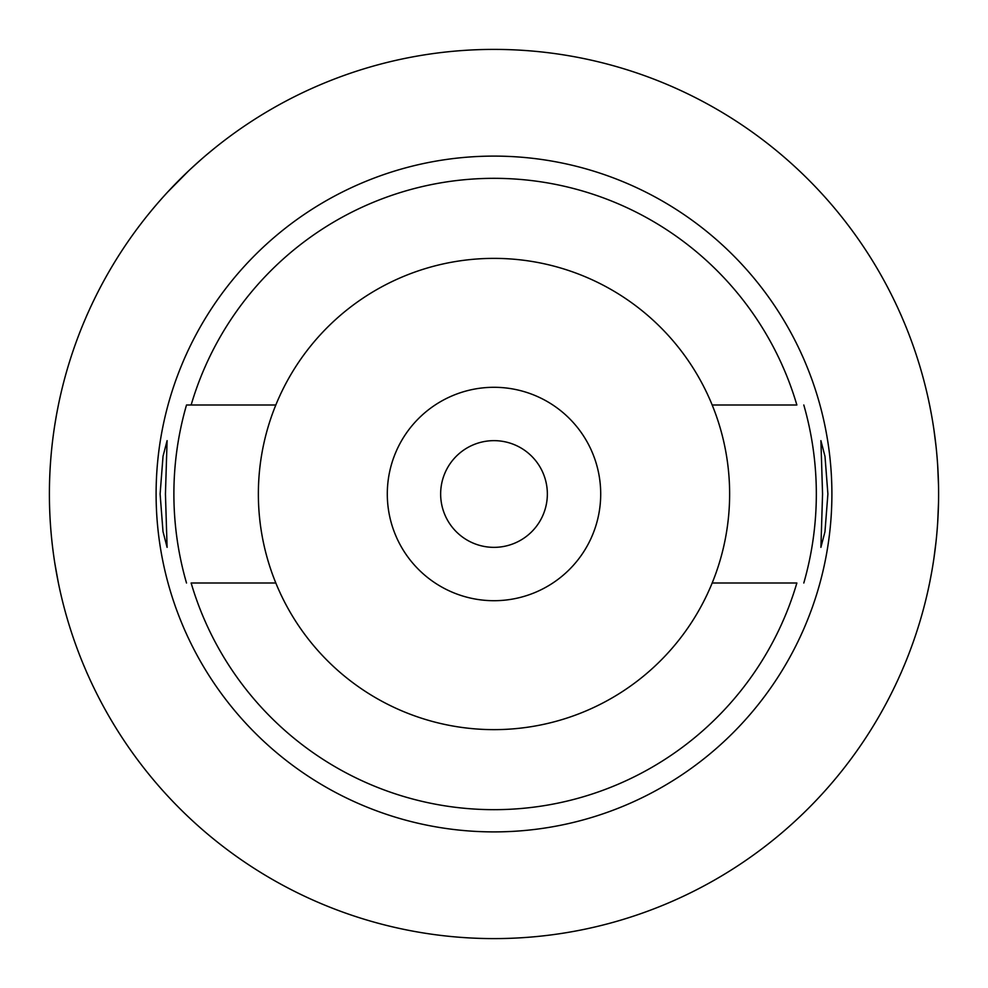 <?xml version="1.0" encoding="UTF-8"?>
<svg xmlns="http://www.w3.org/2000/svg" width="988" height="988" viewBox="0 0 988 988"><rect width="100%" height="100%" fill="white"/><g stroke="black" fill="none" stroke-linecap="round" stroke-linejoin="round"><path stroke-width="1.48" d="M275.825 404.994L191.141 404.994A315.666 315.666 0 0 1 796.859 404.994L712.175 404.994A235.638 235.638 0 0 0 275.825 404.994A235.638 235.638 0 0 0 494 729.638A235.638 235.638 0 0 0 712.175 404.994M191.141 404.994L186.51 404.994L191.141 404.994M712.175 583.006L796.859 583.006A315.666 315.666 0 0 1 191.141 583.006L275.825 583.006M494 156.104A337.896 337.896 0 0 0 156.104 494A337.896 337.896 0 0 0 494 831.896A337.896 337.896 0 0 0 831.896 494A337.896 337.896 0 0 0 494 156.104M186.51 583.006A320.112 320.112 0 0 1 186.51 404.994M165.441 494L167.096 440.648L163.032 456.246L160.105 494L162.995 531.544L167.096 547.352L165.441 494M803.8 404.994A322.335 322.335 0 0 1 803.8 583.006M827.895 494L825.005 456.456L820.905 440.648L822.559 494L820.905 547.352L824.968 531.754L827.895 494M494 938.6A444.6 444.6 0 0 1 49.4 494A444.6 444.6 0 0 1 494 49.4A444.6 444.6 0 0 1 938.6 494A444.6 444.6 0 0 1 494 938.6M148.731 213.902L150.164 212.148M150.201 212.099L151.782 210.185M151.979 209.938L157.24 203.726M157.981 202.861L162.291 197.958M162.897 197.291L166.7 193.105M167.602 192.117L188.733 170.763M190.709 168.911L201.379 159.266M205.936 155.338L213.902 148.731M58.378 405.08L56.699 413.774M56.477 414.985L54.871 424.457M53.08 436.869L52.944 437.943M52.846 549.291L53.216 552.156M54.871 563.531L58.378 582.92M927.707 396.188L928.189 398.362M928.263 398.67L929.572 404.882M929.708 405.525L931.598 415.429M933.895 429.484L936.044 446.403M937.674 465.323L938.514 485.108M938.514 502.892L937.686 522.491M936.081 541.325L933.932 558.245M931.635 572.361L929.745 582.278M929.597 583.006L928.275 589.243M928.201 589.601L927.707 591.812M494 440.648A53.352 53.352 0 0 0 440.648 494A53.352 53.352 0 0 0 494 547.352A53.352 53.352 0 0 0 547.352 494A53.352 53.352 0 0 0 494 440.648M494 387.296A106.704 106.704 0 0 0 387.296 494A106.704 106.704 0 0 0 494 600.704A106.704 106.704 0 0 0 600.704 494A106.704 106.704 0 0 0 494 387.296"/></g></svg>
